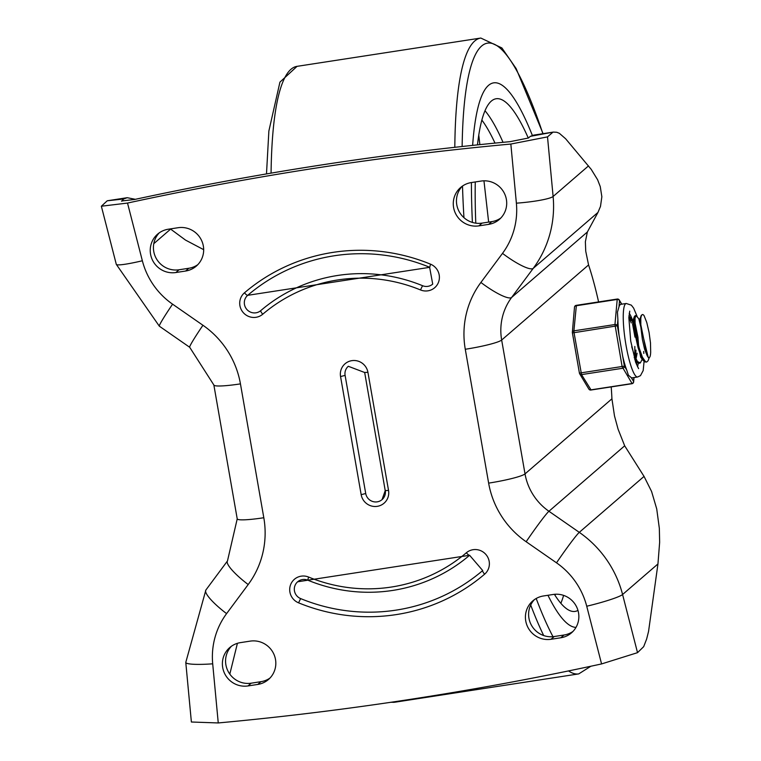 <?xml version="1.0" encoding="UTF-8"?>
<svg xmlns="http://www.w3.org/2000/svg" width="761" height="761" viewBox="0 0 761 761"><rect width="100%" height="100%" fill="white"/><g stroke="black" fill="none" stroke-linecap="round" stroke-linejoin="round"><path stroke-width="1.14" d="M429.727 267.301L430.526 264.172A184.961 180.852 -130.8 0 0 244.462 292.814A4.024 0.847 49.5 0 0 247.706 295.325A180.937 176.923 49.2 0 1 429.594 267.244M260.766 310.612A160.837 157.261 -130.8 0 1 422.555 285.708A10.055 9.826 -130.8 0 0 432.714 284.11L429.632 267.339L247.706 295.325A10.055 9.826 -130.8 0 0 247.667 295.363A10.055 9.826 -130.8 0 0 246.783 309.375A10.055 9.826 -130.8 0 0 260.766 310.612A4.024 0.847 49.5 0 0 262.735 314.226A156.814 153.332 49.2 0 1 420.481 289.941A14.069 13.765 -130.8 0 0 438.46 282.379A14.069 13.765 -130.8 0 0 430.526 264.172M364.652 372.386L385.218 490.588L388.538 490.445L367.924 372.329L364.595 372.471L348.3 366.279A10.055 9.826 -130.8 0 0 345.104 375.392L365.718 493.508A10.055 9.826 49.2 0 0 382.06 499.616L385.266 490.503M121.475 200.999L134.573 199.477A3270.017 3197.37 -130.8 0 1 510.079 141.66L528.41 138.017L530.331 136.362L533.708 135.116L553.323 132.091L530.331 136.362M135.334 199.315L127.211 197.698L123.596 198.992L107.244 200.78L101.365 206.221L127.515 203.063A3270.017 3197.37 -130.8 0 1 510.84 144.048L547.511 136.885L552.99 132.148M300.643 598.593A180.937 176.923 -130.8 0 0 482.655 570.569A4.024 0.847 49.5 0 0 484.624 574.184A184.961 180.852 49.2 0 1 298.569 602.826L300.643 598.593A10.055 9.826 49.2 0 1 297.656 581.785A10.055 9.826 49.2 0 1 307.682 580.139M297.656 581.785L307.72 580.224L308.605 577.057A156.814 153.332 -130.8 0 0 466.35 552.771A4.024 0.847 -130.5 0 0 469.604 555.283A160.837 157.261 49.2 0 1 307.815 580.186L469.604 555.283L482.702 570.531A10.055 9.826 49.2 0 1 482.655 570.569M385.294 490.655A10.055 9.826 49.2 0 1 382.06 499.616M624.676 445.813L644.044 476.405L579.292 532.348A32.171 1.712 124.8 0 0 556.51 562.826L526.155 541.737A32.171 1.712 124.8 0 1 548.938 511.268L624.676 445.813L618.075 429.147L614.479 415.877L611.93 398.812L525.023 473.894L501.661 340.034A32.171 3.52 170.1 0 1 465.275 349.261L488.638 483.121A32.171 3.52 170.1 0 0 525.023 473.894A56.561 55.306 -130.8 0 0 548.938 511.268L579.292 532.348A106.616 104.247 49.2 0 1 622.584 594.512L637.528 652.662L601.571 663.934A3270.017 3197.37 49.2 0 1 218.255 722.95L191.382 722.008L185.779 662.422A32.171 3.967 -5.4 0 0 212.7 663.82L218.255 722.95M500.862 217.988A22.117 21.622 49.2 0 1 491.844 221.613L482.065 223.116A22.117 21.622 49.2 0 1 459.102 211.491A22.117 21.622 49.2 0 1 462.298 186.188M197.822 264.647A22.117 21.622 49.2 0 1 188.804 268.272L179.035 269.775A22.117 21.622 49.2 0 1 156.072 258.15A22.117 21.622 49.2 0 1 159.268 232.847M534.45 599.592A22.117 21.622 -130.8 0 0 531.254 624.895A22.117 21.622 -130.8 0 0 554.217 636.529L563.996 635.016A22.117 21.622 -130.8 0 0 573.014 631.402M231.42 646.251A22.117 21.622 -130.8 0 0 228.214 671.554A22.117 21.622 -130.8 0 0 251.187 683.188L260.956 681.675A22.117 21.622 -130.8 0 0 269.974 678.061M248 685.937L257.77 684.434A22.117 21.622 -130.8 0 0 268.452 679.516A22.117 21.622 -130.8 0 0 273.665 653.718A22.117 21.622 -130.8 0 0 250.217 641.123L240.438 642.626A22.117 21.622 -130.8 0 0 229.755 647.554A22.117 21.622 -130.8 0 0 224.543 673.352A22.117 21.622 -130.8 0 0 248 685.937L251.187 683.188M553.247 594.465L543.468 595.968A22.117 21.622 -130.8 0 0 532.795 600.895A22.117 21.622 -130.8 0 0 527.573 626.693A22.117 21.622 -130.8 0 0 551.031 639.278L560.8 637.775A22.117 21.622 -130.8 0 0 571.482 632.857A22.117 21.622 -130.8 0 0 576.695 607.059A22.117 21.622 -130.8 0 0 553.247 594.465M637.528 652.662L643.682 646.66L646.641 639.04L648.553 631.44L657.951 563.949L659.644 542.232L659.34 528.381L656.724 508.919L651.578 491.454L644.044 476.405M237.413 643.321L229.812 674.113M168.286 229.223L178.064 227.72A22.117 21.622 49.2 0 1 201.513 240.305A22.117 21.622 49.2 0 1 196.3 266.103A22.117 21.622 49.2 0 1 185.617 271.03L175.848 272.533A22.117 21.622 49.2 0 1 152.39 259.939A22.117 21.622 49.2 0 1 157.603 234.141A22.117 21.622 49.2 0 1 168.286 229.223M488.657 224.371L478.878 225.874A22.117 21.622 49.2 0 1 455.43 213.28A22.117 21.622 49.2 0 1 460.643 187.482A22.117 21.622 49.2 0 1 471.316 182.564L481.095 181.061A22.117 21.622 49.2 0 1 504.543 193.646A22.117 21.622 49.2 0 1 499.33 219.444A22.117 21.622 49.2 0 1 488.657 224.371L491.844 221.613M598.593 301.917A112.752 20.157 81.2 0 0 588.567 264.942L585.732 251.197L585.371 241.77L587.359 232L597.965 212.424L600.496 206.383L601.856 196.747L600.267 186.626L597.594 179.729L591.211 169.351L565.623 138.759L559.354 133.308L556.738 132.271L553.323 132.091M203.672 249.665L185.532 240.096L170.35 228.899M123.596 198.992L121.827 201.218M107.244 200.78L127.211 197.698M611.93 398.812A112.752 20.157 81.2 0 0 611.216 386.902M575.991 627.397A275.434 49.227 -98.8 0 1 547.958 595.283A275.434 49.227 81.2 0 0 575.991 627.397M472.4 222.421A275.434 49.227 -98.8 0 1 471.42 182.545A275.434 49.227 81.2 0 0 472.4 222.421M472.638 145.38A275.434 49.227 -98.8 0 1 493.727 82.844A275.434 49.227 -98.8 0 1 532.367 135.439A275.434 49.227 81.2 0 0 493.727 82.844A275.434 49.227 81.2 0 0 472.638 145.38M528.305 138.102A259.349 46.354 81.2 0 0 496.172 98.749A259.349 46.354 81.2 0 0 477.48 144.875M475.273 181.955A259.349 46.354 81.2 0 0 475.787 223.163M554.398 594.322A259.349 46.354 81.2 0 0 575.107 611.406A259.349 46.354 81.2 0 0 577.98 610.417M642.484 314.55L641.238 315.415L640.791 318.536A23.791 4.252 -98.8 0 1 642.484 314.55A23.791 4.252 -98.8 0 1 644.091 315.682L646.783 322.54L649.095 332.509L650.493 342.954L650.674 352.257A19.776 3.539 81.2 0 1 649.114 357.613L648.315 357.737L638.907 319.163M635.055 315.701L634.065 318.069L634.122 325.565L635.54 336.352L638.089 347.767L641.285 357.033L644.481 361.846L646.669 362.055L645.585 361.77L642.408 357.175L639.192 348.062L636.605 336.666L635.14 325.803L635.026 318.136L636.006 315.549L639.468 319.563M649.285 357.556L648.106 360.714L646.669 362.046M631.259 322.959L628.881 317.147M634.198 357.518L636.481 361.713L638.898 363.244M642.227 359.211L640.353 362.902L637.49 361.599L634.217 354.94L631.697 346.683M628.9 316.738L630.041 317.213L631.601 320.704M632.591 324.091L634.969 337.104M634.798 356.462L634.826 346.455M635.939 350.089L635.578 358.269M634.94 322.398L637.937 337.094L638.603 345.875M637.109 353.209L636.234 357.889M641.932 358.383L640.705 357.204L632.933 320.571L633.932 320.352M641.856 358.726L632.03 320.229L633.114 320.058M632.829 320.914L634.018 323.872M640.791 318.536L640.857 327.201L642.351 339.273L644.577 349.128L647.031 355.406A19.776 3.539 81.2 0 0 649.114 357.613M647.031 355.406L639.773 319.515L641.238 315.415M633.923 377.57L633.59 381.423L631.335 377.675L628.443 375.268L626.664 369.894L624.41 366.146L617.371 325.794A2.007 1.589 -175.1 0 0 614.955 324.528L573.899 330.845L576.362 305.513M591.002 389.851L581.537 374.612L574.041 332.69L617.371 325.794L617.894 319.639L617.437 312.191L618.978 306.883L619.511 300.728A2.007 1.817 -31 0 0 619.273 299.996L621.794 304.181M633.009 382.935A2.007 1.589 -175.1 0 0 633.59 381.423A2.007 1.817 149 0 1 631.773 383.573L590.717 389.889A2.007 1.817 -31 0 1 588.862 389.08L579.673 373.803A2.007 1.817 149 0 0 581.537 374.612L622.593 368.286A2.007 1.817 -31 0 0 624.41 366.146L579.416 373.109A2.007 2.007 0 0 0 579.673 373.803A2.007 1.817 149 0 1 579.454 373.137M637.176 316.547L633.628 308.091L631.326 305.151L626.265 303.487L620.89 304.314A37.194 6.649 81.2 0 0 620.196 304.657A37.194 6.649 81.2 0 0 618.978 306.883M617.894 319.639A37.194 6.649 81.2 0 0 619.102 335.706M622.679 356.234A37.194 6.649 81.2 0 0 626.664 369.894M631.335 377.675A37.194 6.649 81.2 0 0 632.21 377.837L637.585 377.009L640.467 375.658L643.188 370.569L644.063 361.494M628.986 315.492A28.147 5.032 -98.8 0 1 629.575 316.719M636.871 362.198A28.147 5.032 -98.8 0 1 636.567 364.747M635.549 361.979A24.124 4.309 81.2 0 0 635.777 360.781M422.555 285.708L420.481 289.941M244.462 292.814A14.069 13.765 -130.8 0 0 243.13 312.448A14.069 13.765 -130.8 0 0 262.735 314.226M367.924 372.329A14.069 13.765 -130.8 0 0 351.829 360.657A14.069 13.765 -130.8 0 0 340.557 376.552L345.104 375.392M388.538 490.445A14.069 13.765 49.2 0 1 377.256 506.341A14.069 13.765 49.2 0 1 361.171 494.669L340.557 376.552M361.171 494.669L365.718 493.508M588.567 264.942L501.661 340.034A56.561 55.306 49.2 0 1 511.62 297.456L533.223 268.367A32.171 6.592 -143.4 0 1 502.498 253.375L480.895 282.455A88.723 86.754 -130.8 0 0 465.275 349.261M587.359 232L511.62 297.456A32.171 6.592 -143.4 0 1 480.895 282.455M510.84 144.048L516.386 203.177A74.454 72.799 49.2 0 1 502.498 253.375M597.965 212.424L533.223 268.367A106.616 104.247 -130.8 0 0 553.114 196.481A32.171 3.967 174.6 0 1 516.386 203.177M588.481 165.917L553.114 196.481L547.511 136.885M101.356 206.221L116.3 264.362A32.171 3.054 -14.4 0 0 142.355 260.766L127.515 203.063M213.86 384.999A32.171 3.52 -9.9 0 0 240.447 383.877L263.81 517.737A32.171 3.52 -9.9 0 1 237.223 518.859L213.86 384.999L189.689 347.273L159.334 326.184A32.171 1.712 -55.2 0 1 172.585 304.172A74.454 72.799 49.2 0 1 142.355 260.766M189.689 347.273A32.171 1.712 -55.2 0 1 202.94 325.261L172.585 304.172M466.35 552.771A14.069 13.765 49.2 0 1 485.956 554.55A14.069 13.765 49.2 0 1 484.624 574.184M298.569 602.826A14.069 13.765 49.2 0 1 290.635 584.619A14.069 13.765 49.2 0 1 308.605 577.057M657.951 563.949L622.584 594.512A32.171 3.054 165.6 0 1 586.731 606.232A74.454 72.799 -130.8 0 0 556.51 562.826M601.571 663.934L586.731 606.232M237.223 518.859L227.472 560.952L205.87 590.032A32.171 6.592 36.6 0 0 226.588 613.623A74.454 72.799 -130.8 0 0 212.7 663.82M227.472 560.952A32.171 6.592 36.6 0 0 248.191 584.543L226.588 613.623M257.77 684.434L260.956 681.675M560.8 637.775L563.996 635.016M551.031 639.278L554.217 636.529M263.81 517.737A88.723 86.754 49.2 0 1 248.191 584.543M526.155 541.737A88.723 86.754 49.2 0 1 488.638 483.121M175.848 272.533L179.035 269.775M185.617 271.03L188.804 268.272M478.878 225.874L482.065 223.116M170.607 229.128L153.779 243.672M240.447 383.877A88.723 86.754 -130.8 0 0 202.94 325.261M568.562 670.917A321.675 57.494 81.2 0 0 578.721 673.904L394.949 702.203A321.675 57.494 -98.8 0 1 391.592 702.175M530.712 605.043A321.675 57.494 81.2 0 0 543.687 635.549M271.068 173.137A321.675 57.494 -98.8 0 1 297.047 66.35L480.819 38.05A321.675 57.494 81.2 0 0 454.812 147.311M463.944 217.656A315.644 56.419 -98.8 0 1 462.498 186.045M462.136 146.502A315.644 56.419 -98.8 0 1 542.888 133.698M552.99 636.681A315.644 56.419 -98.8 0 1 536.191 598.498M503.031 142.326A259.349 46.354 81.2 0 0 485.014 110.764M560.847 603.302A259.349 46.354 81.2 0 0 563.597 595.387M555.425 594.246A253.318 45.28 -98.8 0 1 555.045 595.34M481.875 120.105A253.318 45.28 -98.8 0 1 495.002 143.106M488.648 222.107L483.958 180.814M479.858 144.628L478.783 135.135M632.068 383.506L622.137 366.716L614.955 324.528L617.247 299.044L576.191 305.361A2.007 2.007 0 0 0 574.498 307.178A2.007 1.589 -175.1 0 1 576.039 305.789L617.095 299.463A2.007 1.589 4.9 0 1 619.511 300.728L621.594 304.21M619.273 299.996A2.007 2.007 0 0 0 617.247 299.044L617.418 299.187M626.265 303.487A37.194 6.649 81.2 0 0 625.571 303.829A37.194 6.649 81.2 0 0 625.685 343.306A37.194 6.649 81.2 0 0 637.585 377.009M629.214 313.342A28.147 5.032 -98.8 0 1 632.458 320.162M638.222 363.197A28.147 5.032 -98.8 0 1 637.433 366.726M572.415 332.795L579.416 373.109L572.377 332.766L574.041 332.69L573.899 330.845A2.007 1.589 4.9 0 0 572.358 332.243A2.007 2.007 0 0 0 572.377 332.766L572.405 332.719A2.007 1.589 4.9 0 1 572.358 332.243L574.498 307.178M205.87 590.032L185.779 662.422M159.334 326.184L116.3 264.362M266.493 173.917L268.871 131.016L279.934 82.131L297.047 66.35M394.949 702.203L390.764 702.298M480.819 38.05L501.889 47.943L516.139 68.566L543.069 133.67M590.888 666.227L578.721 673.904M635.977 315.558L635.026 315.701M639.83 363.102L638.84 363.254M635.387 360.267L635.178 360.847M632.629 320.619L629.994 317.147M639.953 319.002L638.869 319.173M636.481 361.713L634.741 359.42M634.398 316.481L632.933 320.571M643.33 360.666L640.705 357.204M634.008 377.561L633.637 381.898A2.007 2.007 0 0 1 631.944 383.715L590.888 390.032A2.007 2.007 0 0 1 588.862 389.08M629.747 311.173L628.862 317.775L630.717 341.052L635.701 362.417L638.593 368.628M643.816 353.437L643.673 351.468"/></g></svg>
